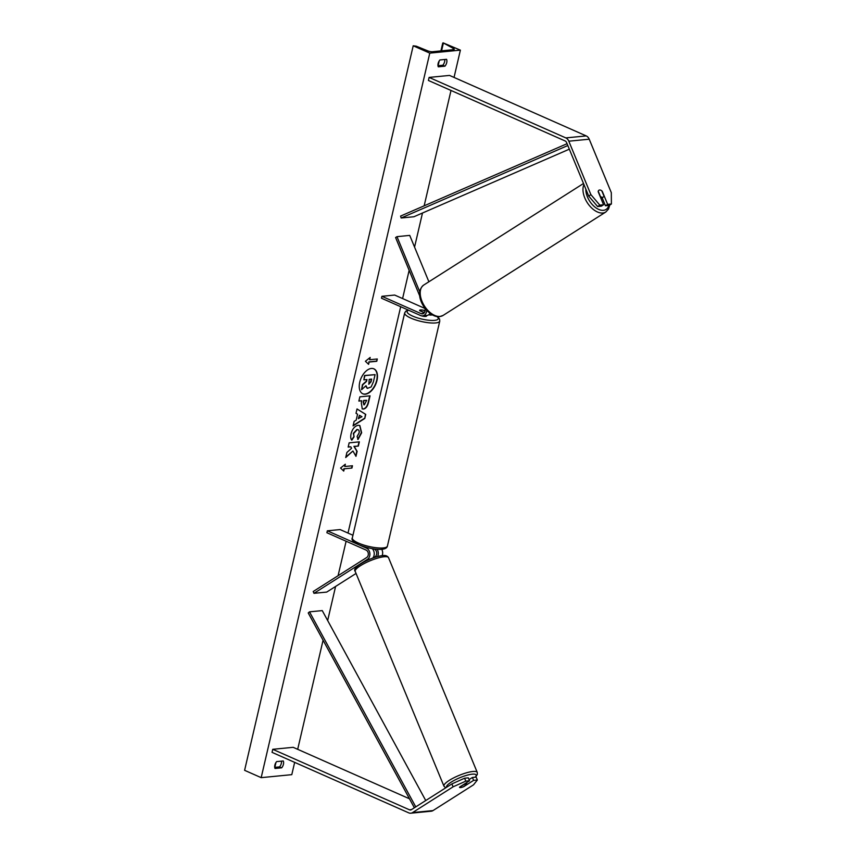 <?xml version="1.0" encoding="UTF-8"?>
<svg xmlns="http://www.w3.org/2000/svg" width="856" height="856" viewBox="0 0 856 856"><rect width="100%" height="100%" fill="white"/><g stroke="black" fill="none" stroke-linecap="round" stroke-linejoin="round"><path stroke-width="1.28" d="M419.782 291.843L396.97 236.652L409.724 235.4L428.888 281.763M424.876 308.417L394.67 295.053L381.915 296.304L381.466 298.209L420.649 315.543A6.067 4.697 -95.6 0 0 422.575 315.875L426.909 315.447A6.067 4.697 -95.6 0 0 430.033 313.371M422.575 315.875A6.067 4.697 -95.6 0 0 426.695 310.311M381.915 296.304L421.099 313.638A4.045 3.135 -95.6 0 0 422.383 313.852A4.045 3.135 -95.6 0 0 424.747 308.074L424.587 307.711M419.804 296.133L395.59 237.529L396.97 236.652M425.058 310.846L423.795 310.289A4.045 1.027 13.1 0 0 419.611 310.364A4.045 1.027 13.1 0 0 419.708 310.685L424.298 312.718M428.888 314.644L429.07 314.73A6.067 4.697 84.4 0 0 430.996 315.051L432.398 314.912M432.12 314.751A6.067 4.697 84.4 0 1 430.996 315.051M607.653 204.37L611.398 204.006L609.194 205.408L605.449 205.772L607.653 204.37L602.239 191.273A4.045 2.386 57.6 0 0 599.596 190.011A4.045 2.386 57.6 0 0 598.933 190.235A4.045 2.386 57.6 0 0 598.162 191.669L603.576 204.766L599.831 205.13L597.627 206.542L601.372 206.168L603.576 204.766M605.449 205.772L602.153 197.779M597.627 206.542L588.693 196.056L566.608 142.599A3.242 2.504 -95.6 0 0 565.11 140.951L428.407 80.464L429.113 77.415L449.518 75.424L586.232 135.911A6.474 5.008 -95.6 0 1 589.228 139.207L611.312 192.654L611.398 204.006M588.693 196.056L590.897 194.644L568.812 141.197A6.474 5.008 -95.6 0 0 565.816 137.902L429.113 77.415M590.897 194.644L599.831 205.13M463.642 786.578L463.685 786.685A4.045 0.931 -22.5 0 1 460.539 787.584A4.045 0.931 -22.5 0 1 459.554 787.381A4.045 0.931 -22.5 0 1 459.608 787.081L469.537 780.768L465.792 781.132L464.583 778.222L451.893 783.914L411.383 809.669A3.242 2.504 84.4 0 1 410.484 809.979A3.242 2.504 84.4 0 1 409.468 809.808L272.754 749.31L272.048 752.36L408.751 812.858A6.474 5.008 84.4 0 0 410.805 813.2A6.474 5.008 84.4 0 0 412.581 812.579L432.997 810.589A6.474 5.008 84.4 0 1 431.221 811.21L410.805 813.2M464.583 778.222L468.328 777.858L469.537 780.768M472.416 777.462L473.614 780.372L477.359 780.009L476.161 777.098L472.416 777.462L469.056 779.602M451.893 783.914L453.091 786.825L412.581 812.579M409.478 798.787L293.169 747.32L272.754 749.31M477.359 780.009L473.507 784.834L432.997 810.589M453.091 786.825L465.792 781.132M473.614 780.372L463.685 786.685M356.053 573.445L326.725 592.085L313.97 593.326L367.449 559.343L370.166 559.075M359.531 545.069L366.529 548.161A6.067 4.697 84.4 0 1 369.878 553.532A6.067 4.697 84.4 0 1 367.449 559.343M372.221 548.664A6.067 4.697 84.4 0 1 372.745 558.091M352.94 535.257L340.1 529.575L327.345 530.816L326.896 532.732L366.079 550.066A4.045 3.135 84.4 0 1 368.315 553.65A4.045 3.135 84.4 0 1 366.7 557.513L313.221 591.507L313.97 593.326M373.441 557.759L375.121 556.7A4.045 3.135 -95.6 0 0 376.736 552.826A4.045 3.135 -95.6 0 0 374.5 549.242L373.708 548.899M381.744 549.295A6.067 4.697 84.4 0 1 382.14 555.662M327.345 530.816L358.429 544.577M377.582 556.571A6.067 4.697 -95.6 0 0 377.143 549.274M426.737 315.468L426.609 316.014A4.045 1.027 -166.9 0 1 424.223 316.399A4.045 1.027 -166.9 0 1 420.114 315.35A4.045 1.027 -166.9 0 1 419.504 315.04M424.437 312.504A4.045 1.027 -166.9 0 1 423.923 312.408L423.891 312.536M423.923 312.408L419.622 310.503A4.045 1.027 -166.9 0 1 419.611 310.364A4.045 1.027 -166.9 0 1 423.196 310.161L425.036 310.974M600.388 196.42L598.248 191.23A4.045 2.386 -122.4 0 1 598.933 190.235A4.045 2.386 -122.4 0 1 599.596 190.011A4.045 2.386 -122.4 0 1 601.822 190.877L603.962 196.078A4.045 2.386 -122.4 0 1 603.277 197.062A4.045 2.386 -122.4 0 1 602.613 197.287A4.045 2.386 -122.4 0 1 600.388 196.42L600.184 196.559M362.687 393.739A13.653 7.918 113.9 0 0 376.672 380.353A13.653 7.918 113.9 0 0 373.73 368.776M376.972 380.481A13.653 7.918 113.9 0 0 373.89 368.84A13.653 7.918 113.9 0 0 359.755 382.161A13.653 7.918 113.9 0 0 362.837 393.814A13.653 7.918 113.9 0 0 376.972 380.481M429.776 53.126L460.389 50.14L443.162 42.864L453.241 48.353A3.638 0.92 -166.9 0 1 454.269 49.306A3.638 0.92 -166.9 0 1 453.434 49.68L432.515 51.724A3.638 0.92 -166.9 0 1 427.743 50.846L416.241 46.171L413.202 45.796L429.776 53.126L261.176 777.655L291.789 774.659L294.657 762.364M297.685 749.321L323.076 640.213M327.666 620.525L335.595 586.446M338.088 575.703L346.113 541.227M348.007 533.074L400.683 306.716M402.588 298.562L409.147 270.336M414.561 247.095L422.49 213.016M424.159 205.825L451.005 90.469M454.044 77.425L460.389 50.14M351.805 440.187C350.682 439.042 350.436 436.87 351.078 433.66C352.437 428.835 354.801 426.042 358.183 425.272L359.841 425.507L361.649 432.794L358.022 439.47L357.113 436.453L359.081 433.008C359.456 430.739 358.835 429.616 357.23 429.626L353.624 433.532L354.063 436.86L351.805 440.187M357.99 429.701L356.899 429.498L353.325 433.404L354.063 436.86M363.468 409.072L362.281 408.911L361.296 402.876L361.778 400.779L358.867 401.068L359.852 396.842L370.049 395.836L368.529 402.374C367.524 406.429 365.833 408.654 363.468 409.072L362.131 408.847M352.929 450.994L355.968 456.344L357.134 451.337L354.224 446.49L358.364 446.083L359.349 441.857L349.141 442.852L348.157 447.078L350.789 446.821L351.581 448.255L346.905 452.46L345.717 457.532L352.929 450.994L345.845 457.018M446.543 59.31L439.909 59.963A5.061 2.932 113.9 0 0 438.133 63.494A5.061 2.932 113.9 0 0 438.304 66.822L444.938 66.18A5.061 2.932 113.9 0 0 446.543 59.31M276.627 761.605L283.261 760.963A5.061 2.932 -66.1 0 1 281.667 767.821L275.033 768.474A5.061 2.932 -66.1 0 1 274.851 765.136A5.061 2.932 -66.1 0 1 276.627 761.605M369.642 359.734L370.177 357.444L365.405 361.264L368.583 364.314L369.118 362.024L376.768 361.275L377.303 358.985L369.642 359.734L369.771 357.776M343.738 471.089L340.56 468.039L345.332 464.22L344.797 466.509L352.458 465.76L351.923 468.05L344.273 468.799L343.738 471.089M356.203 420.114L357.573 414.208L356.01 413.309L357.027 408.943L365.737 414.4L364.795 418.445L353.079 425.903L354.127 421.398L356.203 420.114M437.983 65.719L442.83 65.249A5.061 2.932 113.9 0 0 444.745 59.492M281.474 761.134A5.061 2.932 -66.1 0 1 279.559 766.89L274.712 767.361M261.176 777.655L244.602 770.314L413.202 45.796M442.83 65.249L444.938 66.18M279.559 766.89L281.667 767.821M367.181 388.314L365.737 385.938M366.635 379.593L366.24 381.284L362.43 384.665L361.596 389.694L362.73 384.793L366.55 381.412L366.978 379.561L363.886 379.861L364.87 375.624L375.089 374.628L373.409 381.851L371.14 386.944L367.331 388.389L366.004 385.692L361.596 389.694M363.886 379.861L364.56 375.495L375.089 374.628M376.961 359.017L376.768 361.275M368.305 364.057L369.118 362.024M368.808 361.895L376.469 361.146M344.925 464.551L344.797 466.509M344.273 468.799L351.923 468.05M351.623 467.911L352.116 465.792M343.962 468.66L343.459 470.821M348.189 446.907L350.789 446.821M355.732 455.927L356.834 451.198L353.924 446.351L358.364 446.083M358.054 445.944L359.006 441.889M358.899 400.897L361.778 400.779M369.717 395.868L368.23 402.245C367.224 406.29 365.533 408.526 363.169 408.933L363.436 409.072M366.689 400.298L363.993 400.565L363.533 402.566L364.324 404.856L366.689 400.298L363.693 400.426L363.222 402.438L363.993 404.728M364.292 404.856L363.747 404.717M359.68 425.443L361.35 432.665L357.712 439.342M357.84 429.626L356.931 429.498M353.763 436.721L351.613 439.909M357.016 408.997L365.737 414.4M365.437 414.272L364.795 418.445M364.495 418.317L353.175 425.518M359.456 415.288L358.364 418.552L361.949 416.722L359.456 415.288L358.664 418.691M368.722 384.151L371.012 381.872L371.654 379.101L369.204 379.347L368.861 384.237M368.936 384.162L370.702 381.744L371.311 379.133M460.539 787.584A4.045 0.931 157.5 0 0 463.117 786.91L467.055 784.406A4.045 0.931 157.5 0 0 467.044 784.289A4.045 0.931 157.5 0 0 466.06 784.075A4.045 0.931 157.5 0 0 463.481 784.759L459.544 787.263A4.045 0.931 157.5 0 0 459.554 787.381A4.045 0.931 157.5 0 0 460.539 787.584M567.057 143.701L400.587 216.076L401.154 217.991L413.908 216.75L569.326 149.179M567.817 145.531L401.154 217.991M414.368 807.764L308.224 612.95L309.498 611.847L322.252 610.606L425.742 800.531M415.759 806.876L309.498 611.847M421.099 313.638L423.592 313.403M565.816 137.902L586.232 135.911M568.812 141.197L589.228 139.207M409.468 809.808L411.469 809.605M366.529 548.161L368.669 547.947M408.644 310.236A15.986 4.055 13.1 0 0 412.592 316.078A15.986 4.055 13.1 0 0 431.959 320.454A15.986 4.055 13.1 0 0 436.988 316.56M437.48 316.624L439.567 319.063L439.77 321.086A18.008 4.569 -166.9 0 1 429.145 322.808A18.008 4.569 -166.9 0 1 410.869 318.111A18.008 4.569 -166.9 0 1 404.685 312.921L352.33 537.91A18.008 4.569 13.1 0 0 358.514 543.1A18.008 4.569 13.1 0 0 376.79 547.797A18.008 4.569 13.1 0 0 387.415 546.075C386.302 551.906 369.364 549.167 358.974 544.823C353.293 541.934 351.078 539.633 352.33 537.91M585.825 189.112A15.986 9.427 57.6 0 0 591.571 203.749A15.986 9.427 57.6 0 0 603.459 210.309A15.986 9.427 57.6 0 0 608.83 205.44M609.761 205.055L608.541 209.014L605.802 212.01A18.008 10.625 -122.4 0 1 602.827 213.005A18.008 10.625 -122.4 0 1 587.505 203.022A18.008 10.625 -122.4 0 1 583.952 184.564M583.503 183.494L423.709 285.059A18.008 10.625 57.6 0 0 423.11 303.698A18.008 10.625 57.6 0 0 440.07 316.453A18.008 10.625 57.6 0 0 443.034 315.457L605.802 212.01M452.92 49.723L453.241 48.353M274.83 767.351L275.953 762.525M438.101 65.709L439.224 60.883M441.568 50.836L443.269 43.528M446.607 787.274A15.986 3.692 -22.5 0 1 455.135 779.891A15.986 3.692 -22.5 0 1 472.245 774.177A15.986 3.692 -22.5 0 1 475.166 777.195M477.241 772.401A18.008 4.162 157.5 0 0 472.865 771.481A18.008 4.162 157.5 0 0 453.766 777.837A18.008 4.162 157.5 0 0 443.943 786.161L355.219 571.433A18.008 4.162 -22.5 0 1 365.041 563.109A18.008 4.162 -22.5 0 1 384.141 556.753A18.008 4.162 -22.5 0 1 388.517 557.673L477.241 772.401L477.338 774.402L475.497 777.162M439.77 321.086L387.415 546.075M408.205 310.043L405.765 311.188L404.685 312.921M443.034 315.457L439.513 316.645C427.829 318.004 411.929 294.55 423.709 285.059M603.277 197.062L600.998 198.517M442.745 43.046L440.926 50.9M355.219 571.433C351.035 567.421 371.279 556.817 382.568 555.619C385.403 555.148 387.383 555.833 388.517 557.673M466.413 782.759L467.044 784.289M445.698 787.852L443.943 786.161"/></g></svg>
